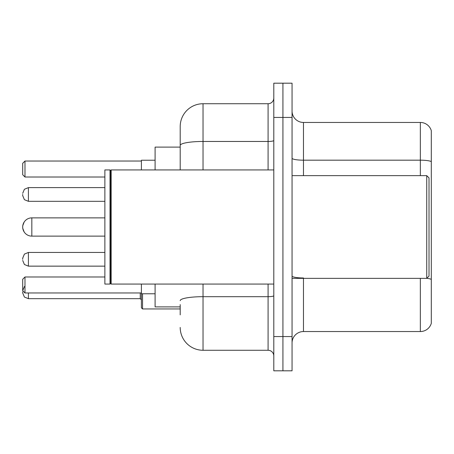 <?xml version="1.0" encoding="UTF-8"?>
<svg xmlns="http://www.w3.org/2000/svg" width="454" height="454" viewBox="0 0 454 454"><rect width="100%" height="100%" fill="white"/><g stroke="black" fill="none" stroke-linecap="round" stroke-linejoin="round"><path stroke-width="0.68" d="M180.204 167.412L180.204 145.428L180.204 147.107L155.098 147.107L155.098 169.932M180.204 306.893L155.098 306.893L155.098 284.068M180.204 314.883L180.204 304.611M273.796 336.567L273.796 370.81L282.927 370.81L282.927 336.567L282.927 370.81L292.058 370.81L292.058 336.567L282.927 336.567L282.927 117.433L282.927 336.567L273.796 336.567L273.796 117.433L282.927 117.433L282.927 83.19L282.927 117.433L292.058 117.433L292.058 336.567M292.058 117.433L292.058 83.19L273.796 83.19L273.796 117.433M203.034 284.068L203.034 350.267L268.087 350.267L268.087 284.068M180.204 169.932L180.204 126.564A22.825 22.825 0 0 1 203.034 103.733L268.087 103.733A5.709 5.709 0 0 0 273.796 98.03M180.204 126.564L180.204 139.117M273.796 355.97A5.709 5.709 0 0 0 268.087 350.267M203.034 350.267A22.825 22.825 0 0 1 180.204 327.436M292.058 342.963A11.412 11.412 0 0 1 303.471 331.545L420.342 331.545L420.342 278.359M431.3 130.673A11.412 11.412 0 0 0 420.342 122.455A11.412 11.412 0 0 1 431.3 130.673L431.3 323.327A11.412 11.412 0 0 1 420.342 331.545M431.3 161.607L431.3 161.607A11.412 1.981 180 0 0 420.342 160.177L420.342 122.455L303.471 122.455A11.412 11.412 0 0 1 292.058 111.037A11.412 11.412 0 0 0 303.471 122.455L303.471 175.641M431.3 161.766L431.3 285.895M104.874 236.131L31.831 236.131L31.831 217.869A9.131 9.131 0 0 0 24.164 222.046L22.7 225.859L22.7 228.141L22.7 225.859M426.737 175.641L429.019 177.923L429.019 276.077L426.737 278.359L426.737 175.641L292.058 175.641M111.156 284.068L110.583 283.495L110.583 170.505L111.156 169.932L111.156 284.068L273.796 284.068M110.01 284.068L104.874 284.068L104.874 169.932L110.01 169.932L110.01 284.068L110.583 283.495M104.874 217.869L31.831 217.869A9.131 9.131 0 0 0 24.164 222.046M31.831 217.869A9.131 9.131 0 0 0 22.7 227A9.131 9.131 0 0 1 31.831 217.869A9.131 9.131 0 0 0 22.7 227A9.131 9.131 0 0 0 31.831 236.131M141.398 284.068L141.398 293.766L155.098 293.766M155.098 160.234L141.398 160.234L141.398 169.932M24.981 286.122L24.402 286.622L22.7 290.685L22.7 279.272L24.981 276.991L24.981 292.972L141.398 292.972M24.981 276.991L104.874 276.991M24.981 177.009L22.7 174.728L22.7 163.315L24.981 161.028L24.981 177.009L104.874 177.009M24.981 161.028L141.398 161.028M22.7 290.685L24.981 292.972M22.7 259.302L22.7 258.161L22.7 259.302M142.539 293.766L142.539 308.947L141.398 307.806L141.398 293.766M22.7 291.826L22.7 292.972L22.7 291.826M22.7 194.471L22.7 195.612L22.7 194.471M273.796 295.69A5.709 0.993 0 0 1 268.087 296.683L203.034 296.683A22.825 3.961 180 0 0 180.204 300.65M203.034 103.733L203.034 141.461L268.087 141.461L268.087 103.733M180.204 145.428A22.825 3.961 180 0 1 203.034 141.461L203.034 169.932M268.087 169.932L268.087 141.461A5.709 0.993 0 0 0 273.796 140.468M303.471 278.359L303.471 331.545M420.342 175.641L420.342 160.177L303.471 160.177A11.412 1.981 -0 0 1 292.058 158.196M431.3 279.392A11.412 1.981 180 0 0 426.783 278.313M303.471 277.967A11.412 1.981 0 0 1 292.058 275.981M22.7 258.161L24.402 254.092L28.409 252.452L28.409 266.146L104.874 266.146M28.409 292.972L28.409 298.675L140.258 298.675L140.258 292.972M104.874 187.621L28.409 187.621L28.409 201.321L24.402 199.681L22.7 195.612M292.058 278.359L426.737 278.359M110.583 170.505L110.01 169.932M111.156 169.932L273.796 169.932M28.409 252.452L104.874 252.452M28.409 266.146L24.402 264.506L22.7 260.443M140.258 298.675L141.398 299.816M142.539 308.947L180.204 308.947M28.409 298.675L24.402 297.035L22.7 292.972M28.409 201.321L104.874 201.321M28.409 187.621L24.402 189.261L22.7 193.33M24.164 231.954L22.7 228.141"/></g></svg>
